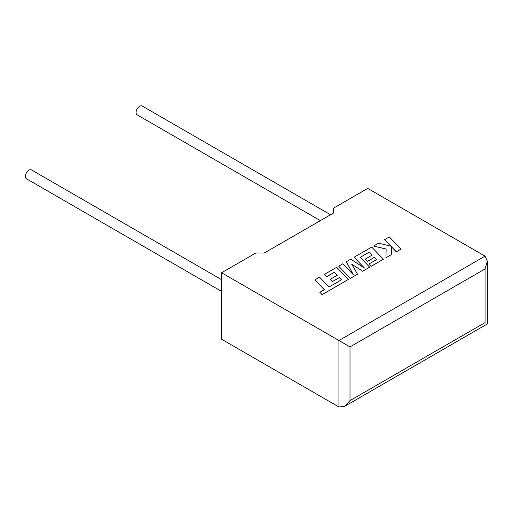 <?xml version="1.0" encoding="UTF-8"?>
<svg xmlns="http://www.w3.org/2000/svg" width="513" height="513" viewBox="0 0 513 513"><rect width="100%" height="100%" fill="white"/><g stroke="black" fill="none" stroke-linecap="round" stroke-linejoin="round"><path stroke-width="0.77" d="M221.59 279.668L31.517 169.931A5.085 2.937 120 0 0 28.972 170.188A5.085 2.937 120 0 0 25.65 174.67A5.085 2.937 120 0 0 26.432 178.748L221.59 291.422M320.368 220.628L137.131 114.835A5.085 2.937 -60 0 1 136.349 110.757A5.085 2.937 -60 0 1 139.671 106.274A5.085 2.937 -60 0 1 142.216 106.018L330.545 214.748M221.59 272.762L338.933 340.51L485.054 256.147L367.718 188.399L333.399 208.214L333.578 213.004L264.201 253.056L255.91 252.947L221.59 272.762L221.59 339.234L338.933 406.982L338.933 340.51L350.001 346.903L350.001 400.589L344.467 406.431L338.933 406.982M333.399 213.107L333.399 208.214M485.054 256.147L487.35 261.213L485.054 268.927L350.001 346.903M350.001 400.589L485.054 322.613C488.043 324.338 488.043 324.338 485.054 322.613L485.054 268.927M384.647 239.609L390.989 246.214L378.536 243.143L373.554 246.016L386.129 249.023L385.968 257.75L391.355 254.64L391.329 246.593L396.305 251.78L400.967 249.087L389.303 236.923L384.647 239.674L390.912 246.195M400.967 249.087L396.305 251.845L391.329 246.657M373.554 246.016L386.122 249.087M385.968 257.75L391.355 254.64M369.289 252.075L372.201 255.089L365.179 259.148L367.34 261.393L374.362 257.334L376.523 259.604L369.065 263.913L371.297 266.221L383.384 259.238L371.733 247.074L354.098 257.25L364.486 268.081L350.732 259.193L346.365 261.713L353.277 274.628L342.844 263.746L338.683 266.151L350.347 278.379L357.523 274.237L351.629 264.073L362.691 271.249L369.661 267.164L360.222 257.314L369.289 252.075L372.162 255.115M350.347 278.315L357.523 274.173M351.687 264.176L362.691 271.249M362.691 271.185L369.661 267.164M360.261 257.353L369.289 252.139M365.179 259.148L367.34 261.457L374.362 257.398L376.484 259.629M369.065 263.913L371.297 266.285L383.384 259.238M354.098 257.25L364.326 267.972M346.365 261.713L353.2 274.551M338.683 266.151L350.347 278.379M314.918 279.874L324.325 289.685L319.849 292.275L322.1 294.622L348.372 279.457L336.714 267.286L324.351 274.429L326.576 276.731L334.284 272.288L337.188 275.308L330.167 279.361L332.328 281.605L339.35 277.552L341.511 279.816L328.987 286.998L319.58 277.18L314.918 279.874L324.287 289.71M319.849 292.275L322.1 294.686L348.372 279.457M324.351 274.429L326.576 276.796L334.284 272.352L337.15 275.327M330.167 279.361L332.328 281.669L339.35 277.616L341.472 279.841M487.35 261.213L487.35 323.94L344.467 406.431"/></g></svg>
